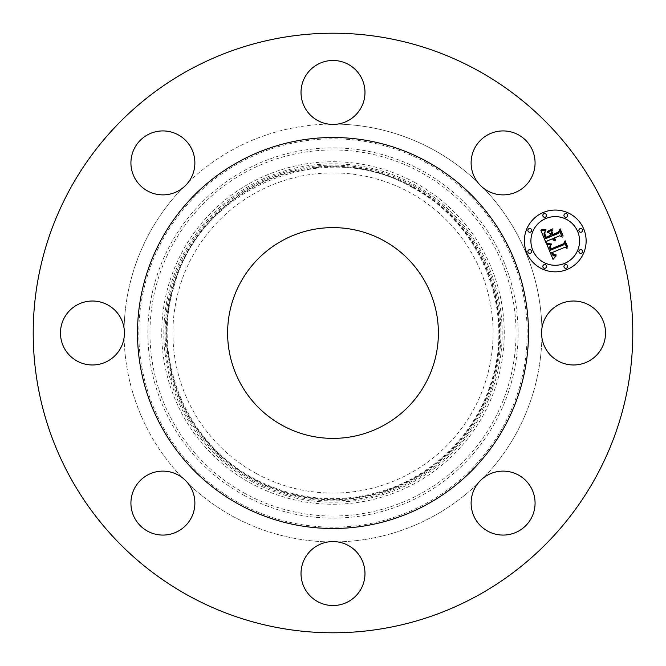 <?xml version="1.0" encoding="UTF-8"?>
<svg xmlns="http://www.w3.org/2000/svg" width="666" height="666" viewBox="0 0 666 666"><rect width="100%" height="100%" fill="white"/><g stroke="black" fill="none" stroke-linecap="round" stroke-linejoin="round"><path stroke-width="0.5" stroke-dasharray="3.33 2.5" d="M601.614 317.665A31.976 31.976 0 0 1 588.886 361.064A31.976 31.976 0 0 1 541.891 337.479A208.941 208.941 0 0 1 483.874 477.539A31.976 31.976 0 0 1 533.782 512.096A31.976 31.976 0 0 1 494.097 533.782A31.976 31.976 0 0 1 477.539 483.874A208.941 208.941 0 0 1 337.479 541.891A31.976 31.976 0 0 1 348.335 601.614A31.976 31.976 0 0 1 304.936 588.886A31.976 31.976 0 0 1 328.521 541.891A208.941 208.941 0 0 1 188.461 483.874A31.976 31.976 0 0 1 153.904 533.782A31.976 31.976 0 0 1 132.218 494.097A31.976 31.976 0 0 1 182.126 477.539A208.941 208.941 0 0 1 124.109 337.479A31.976 31.976 0 0 1 64.386 348.335A31.976 31.976 0 0 1 77.114 304.936A31.976 31.976 0 0 1 124.109 328.521A208.941 208.941 0 0 1 182.126 188.461A31.976 31.976 0 0 1 132.218 153.904A31.976 31.976 0 0 1 171.903 132.218A31.976 31.976 0 0 1 188.461 182.126A208.941 208.941 0 0 1 328.521 124.109A31.976 31.976 0 0 1 317.665 64.386A31.976 31.976 0 0 1 361.064 77.114A31.976 31.976 0 0 1 337.479 124.109A208.941 208.941 0 0 1 477.539 182.126A31.976 31.976 0 0 1 512.096 132.218A31.976 31.976 0 0 1 533.782 171.903A31.976 31.976 0 0 1 483.874 188.461A208.941 208.941 0 0 1 541.891 328.521A31.976 31.976 0 0 1 601.614 317.665M189.277 596.087A299.783 299.783 0 0 1 69.913 189.277A299.783 299.783 0 0 1 476.723 69.913A299.783 299.783 0 0 1 596.087 476.723A299.783 299.783 0 0 1 189.277 596.087M483.874 477.539A208.941 208.941 0 0 0 541.891 337.479A31.976 31.976 0 0 1 541.891 328.521A208.941 208.941 0 0 0 483.874 188.461M477.539 483.874A208.941 208.941 0 0 1 337.479 541.891A31.976 31.976 0 0 0 328.521 541.891A208.941 208.941 0 0 1 188.461 483.874M182.126 477.539A208.941 208.941 0 0 1 124.109 337.479A31.976 31.976 0 0 0 124.109 328.521A208.941 208.941 0 0 1 182.126 188.461M188.461 182.126A208.941 208.941 0 0 1 328.521 124.109A31.976 31.976 0 0 0 337.479 124.109A208.941 208.941 0 0 1 477.539 182.126M426.098 162.587A194.189 194.189 0 0 1 503.413 426.098A194.189 194.189 0 0 1 239.902 503.413A194.189 194.189 0 0 1 162.587 239.902A194.189 194.189 0 0 1 426.098 162.587M256.244 473.501A160.106 160.106 0 0 1 192.499 256.244A160.106 160.106 0 0 1 409.757 192.499A160.106 160.106 0 0 1 473.501 409.757A160.106 160.106 0 0 1 256.244 473.501M383.524 240.518A105.378 105.378 0 0 1 425.482 383.524A105.378 105.378 0 0 1 282.476 425.482A105.378 105.378 0 0 1 240.518 282.476A105.378 105.378 0 0 1 383.524 240.518M426.723 161.438A195.496 195.496 0 0 1 504.562 426.723A195.496 195.496 0 0 1 239.277 504.562A195.496 195.496 0 0 1 161.438 239.277A195.496 195.496 0 0 1 426.723 161.438M413.486 185.672A167.882 167.882 0 0 1 480.328 413.486A167.882 167.882 0 0 1 252.514 480.328A167.882 167.882 0 0 1 185.672 252.514A167.882 167.882 0 0 1 413.486 185.672A167.882 167.882 0 0 1 480.328 413.486A167.882 167.882 0 0 1 252.514 480.328A167.882 167.882 0 0 1 185.672 252.514A167.882 167.882 0 0 1 413.486 185.672M543.423 212.412A30.886 30.886 0 0 0 526.706 252.764A30.886 30.886 0 0 0 567.066 269.48A30.886 30.886 0 0 0 583.782 229.121A30.886 30.886 0 0 0 543.423 212.412M564.552 263.428A24.334 24.334 0 0 0 577.722 231.635A24.334 24.334 0 0 0 545.929 218.465A24.334 24.334 0 0 0 532.758 250.258A24.334 24.334 0 0 0 564.552 263.428M530.452 253.238A1.873 1.873 0 0 0 531.46 250.791A1.873 1.873 0 0 0 529.02 249.783A1.873 1.873 0 0 0 528.005 252.231A1.873 1.873 0 0 0 530.452 253.238M545.396 217.166A1.873 1.873 0 0 0 546.403 214.718A1.873 1.873 0 0 0 543.964 213.703A1.873 1.873 0 0 0 542.948 216.15A1.873 1.873 0 0 0 545.396 217.166M530.452 232.109A1.873 1.873 0 0 0 531.46 229.662A1.873 1.873 0 0 0 529.02 228.646A1.873 1.873 0 0 0 528.005 231.094A1.873 1.873 0 0 0 530.452 232.109M581.468 232.109A1.873 1.873 0 0 0 582.484 229.662A1.873 1.873 0 0 0 580.036 228.646A1.873 1.873 0 0 0 579.02 231.094A1.873 1.873 0 0 0 581.468 232.109M566.525 217.166A1.873 1.873 0 0 0 567.54 214.718A1.873 1.873 0 0 0 565.093 213.703A1.873 1.873 0 0 0 564.077 216.15A1.873 1.873 0 0 0 566.525 217.166M565.093 264.727A1.873 1.873 0 0 0 564.077 267.166A1.873 1.873 0 0 0 566.525 268.182A1.873 1.873 0 0 0 567.54 265.734A1.873 1.873 0 0 0 565.093 264.727M543.964 264.727A1.873 1.873 0 0 0 542.948 267.166A1.873 1.873 0 0 0 545.396 268.182A1.873 1.873 0 0 0 546.403 265.734A1.873 1.873 0 0 0 543.964 264.727M580.036 249.783A1.873 1.873 0 0 0 579.02 252.231A1.873 1.873 0 0 0 581.468 253.238A1.873 1.873 0 0 0 582.484 250.791A1.873 1.873 0 0 0 580.036 249.783M546.228 243.323L547.136 240.975L552.397 238.794L553.571 240.151L555.194 240.534L553.446 238.361L554.037 238.12L555.627 239.71L554.37 237.978L559.731 235.756L562.196 237.121L559.656 230.994L558.699 233.267L552.414 235.864L551.232 233.008L552.439 230.061L547.211 232.226L550.141 233.341L550.924 235.231L546.112 237.221L544.838 233.966L545.029 231.959L544.513 233.866L545.904 237.67L551.057 235.539L551.365 236.297L545.529 238.719L543.906 233.849L545.454 230.877L540.867 230.378L546.228 243.323M546.703 244.472L553.013 259.357L556.135 255.952L553.221 255.861L551.548 252.789L552.222 252.68L553.771 255.145L555.985 255.228L556.143 254.82L553.679 254.628L552.489 252.406L564.893 247.269L567.074 248.41L564.718 242.707L563.969 244.738L550.382 250.191L549.5 247.203L551.232 244.713L546.703 244.472M547.269 231.135L552.655 228.904L547.269 231.135M547.161 243.356L548.085 243.956L551.573 244.031L547.161 243.356M541.233 229.121L543.639 230.111L545.978 229.778L541.233 229.121M550.491 245.887L550.049 247.103L550.849 249.442L563.844 244.064L565.059 241.6L567.757 247.144L565.118 240.776L563.594 243.731L551.048 248.909L550.491 245.887M551.956 231.801L552.813 234.815L558.632 232.401L560.114 229.67L563.153 236.047L560.164 228.829L558.358 232.151L553.021 234.357L551.956 231.801M244.255 495.454A185.115 185.115 0 0 1 170.546 244.255A185.115 185.115 0 0 1 421.745 170.546A185.115 185.115 0 0 1 495.454 421.745A185.115 185.115 0 0 1 244.255 495.454M245.246 493.631A183.042 183.042 0 0 1 172.369 245.246A183.042 183.042 0 0 1 420.754 172.369A183.042 183.042 0 0 1 493.631 420.754A183.042 183.042 0 0 1 245.246 493.631M415.101 182.717A171.245 171.245 0 0 1 483.283 415.101A171.245 171.245 0 0 1 250.899 483.283A171.245 171.245 0 0 1 182.717 250.899A171.245 171.245 0 0 1 415.101 182.717M251.89 481.468A169.172 169.172 0 0 1 184.532 251.89A169.172 169.172 0 0 1 414.11 184.532A169.172 169.172 0 0 1 481.468 414.11A169.172 169.172 0 0 1 251.89 481.468M412.704 187.104A166.242 166.242 0 0 1 478.896 412.704A166.242 166.242 0 0 1 253.296 478.896A166.242 166.242 0 0 1 187.104 253.296A166.242 166.242 0 0 1 412.704 187.104M412.962 186.63A166.791 166.791 0 0 1 479.37 412.962A166.791 166.791 0 0 1 253.038 479.37A166.791 166.791 0 0 1 186.63 253.038A166.791 166.791 0 0 1 412.962 186.63M412.437 187.587C480.153 222.977 515.109 308.633 491.5 381.302C483.974 405.752 471.503 427.356 454.087 446.103C436.571 464.751 415.867 478.663 391.983 487.845C344.464 504.903 298.326 501.756 253.563 478.413C185.847 443.023 150.891 357.367 174.5 284.698C200.724 186.88 325.249 136.055 412.437 187.587"/><path stroke-width="1" d="M601.614 317.665A31.976 31.976 0 0 1 588.886 361.064A31.976 31.976 0 0 1 545.487 348.335A31.976 31.976 0 0 1 558.225 304.936A31.976 31.976 0 0 1 601.614 317.665M189.277 596.087A299.783 299.783 0 0 1 69.913 189.277A299.783 299.783 0 0 1 476.723 69.913A299.783 299.783 0 0 1 596.087 476.723A299.783 299.783 0 0 1 189.277 596.087M182.126 477.539A31.976 31.976 0 0 1 188.461 483.874M188.461 182.126A31.976 31.976 0 0 1 182.126 188.461M483.874 188.461A31.976 31.976 0 0 1 477.539 182.126M477.539 483.874A31.976 31.976 0 0 1 483.874 477.539M383.524 240.518A105.378 105.378 0 0 1 425.482 383.524A105.378 105.378 0 0 1 282.476 425.482A105.378 105.378 0 0 1 240.518 282.476A105.378 105.378 0 0 1 383.524 240.518M239.277 504.562A195.496 195.496 0 0 1 161.438 239.277A195.496 195.496 0 0 1 426.723 161.438A195.496 195.496 0 0 1 504.562 426.723A195.496 195.496 0 0 1 239.277 504.562M533.782 512.096A31.976 31.976 0 0 1 494.097 533.782A31.976 31.976 0 0 1 472.41 494.097A31.976 31.976 0 0 1 512.096 472.41A31.976 31.976 0 0 1 533.782 512.096M348.335 601.614A31.976 31.976 0 0 1 304.936 588.886A31.976 31.976 0 0 1 317.665 545.487A31.976 31.976 0 0 1 361.064 558.225A31.976 31.976 0 0 1 348.335 601.614M153.904 533.782A31.976 31.976 0 0 1 132.218 494.097A31.976 31.976 0 0 1 171.903 472.41A31.976 31.976 0 0 1 193.59 512.096A31.976 31.976 0 0 1 153.904 533.782M64.386 348.335A31.976 31.976 0 0 1 77.114 304.936A31.976 31.976 0 0 1 120.513 317.665A31.976 31.976 0 0 1 107.775 361.064A31.976 31.976 0 0 1 64.386 348.335M132.218 153.904A31.976 31.976 0 0 1 171.903 132.218A31.976 31.976 0 0 1 193.59 171.903A31.976 31.976 0 0 1 153.904 193.59A31.976 31.976 0 0 1 132.218 153.904M317.665 64.386A31.976 31.976 0 0 1 361.064 77.114A31.976 31.976 0 0 1 348.335 120.513A31.976 31.976 0 0 1 304.936 107.775A31.976 31.976 0 0 1 317.665 64.386M512.096 132.218A31.976 31.976 0 0 1 533.782 171.903A31.976 31.976 0 0 1 494.097 193.59A31.976 31.976 0 0 1 472.41 153.904A31.976 31.976 0 0 1 512.096 132.218M543.423 212.412A30.886 30.886 0 0 0 526.706 252.764A30.886 30.886 0 0 0 567.066 269.48A30.886 30.886 0 0 0 583.782 229.121A30.886 30.886 0 0 0 543.423 212.412M564.552 263.428A24.334 24.334 0 0 0 577.722 231.635A24.334 24.334 0 0 0 545.929 218.465A24.334 24.334 0 0 0 532.758 250.258A24.334 24.334 0 0 0 564.552 263.428M546.919 244.489L553.013 259.357L556.135 255.952L553.221 255.861L551.548 252.789L552.222 252.68L553.771 255.145L555.985 255.228L556.143 254.82L553.679 254.628L552.489 252.406L564.893 247.269L567.074 248.41L564.718 242.707L563.969 244.738L550.382 250.191L549.5 247.203L551.232 244.713L546.919 244.489M547.469 243.44L547.119 243.748L548.085 243.956L551.573 244.031L547.469 243.44M550.449 246.129L550.049 247.103L550.849 249.442L563.844 244.064L565.059 241.6L567.757 247.144L565.118 240.776L563.594 243.731L551.048 248.909L550.449 246.129M540.867 230.378L546.228 243.323L547.136 240.975L552.397 238.794L553.571 240.151L555.194 240.534L553.446 238.361L554.037 238.12L555.627 239.71L554.37 237.978L559.731 235.756L562.196 237.121L559.656 230.994L558.699 233.267L552.414 235.864L551.232 233.008L552.439 230.061L547.211 232.226L550.141 233.341L550.924 235.231L546.112 237.221L544.838 233.966L545.029 231.959L544.513 233.866L545.904 237.67L551.057 235.539L551.365 236.297L545.529 238.719L543.906 233.849L545.454 230.877L540.867 230.378M541.791 229.287L544.114 230.17L545.978 229.778L541.791 229.287M552.655 228.904L547.219 231.535L552.655 228.904M553.021 234.357L551.956 231.801L552.813 234.815L558.632 232.401L560.114 229.67L563.153 236.047L560.164 228.829L558.358 232.151L553.021 234.357M530.452 253.238A1.873 1.873 0 0 0 531.46 250.791A1.873 1.873 0 0 0 529.02 249.783A1.873 1.873 0 0 0 528.005 252.231A1.873 1.873 0 0 0 530.452 253.238M545.396 217.166A1.873 1.873 0 0 0 546.403 214.718A1.873 1.873 0 0 0 543.964 213.703A1.873 1.873 0 0 0 542.948 216.15A1.873 1.873 0 0 0 545.396 217.166M530.452 232.109A1.873 1.873 0 0 0 531.46 229.662A1.873 1.873 0 0 0 529.02 228.646A1.873 1.873 0 0 0 528.005 231.094A1.873 1.873 0 0 0 530.452 232.109M581.468 232.109A1.873 1.873 0 0 0 582.484 229.662A1.873 1.873 0 0 0 580.036 228.646A1.873 1.873 0 0 0 579.02 231.094A1.873 1.873 0 0 0 581.468 232.109M566.525 217.166A1.873 1.873 0 0 0 567.54 214.718A1.873 1.873 0 0 0 565.093 213.703A1.873 1.873 0 0 0 564.077 216.15A1.873 1.873 0 0 0 566.525 217.166M565.093 264.727A1.873 1.873 0 0 0 564.077 267.166A1.873 1.873 0 0 0 566.525 268.182A1.873 1.873 0 0 0 567.54 265.734A1.873 1.873 0 0 0 565.093 264.727M543.964 264.727A1.873 1.873 0 0 0 542.948 267.166A1.873 1.873 0 0 0 545.396 268.182A1.873 1.873 0 0 0 546.403 265.734A1.873 1.873 0 0 0 543.964 264.727M580.036 249.783A1.873 1.873 0 0 0 579.02 252.231A1.873 1.873 0 0 0 581.468 253.238A1.873 1.873 0 0 0 582.484 250.791A1.873 1.873 0 0 0 580.036 249.783"/></g></svg>

